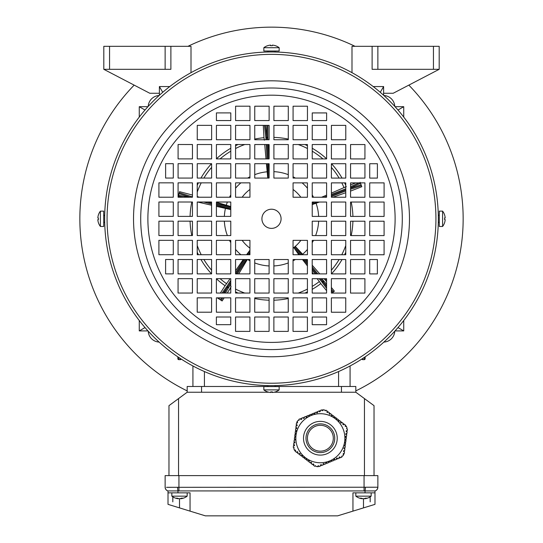 <?xml version="1.0" encoding="UTF-8"?>
<svg xmlns="http://www.w3.org/2000/svg" width="543" height="543" viewBox="0 0 543 543"><rect width="100%" height="100%" fill="white"/><g stroke="black" fill="none" stroke-linecap="round" stroke-linejoin="round"><path stroke-width="0.81" d="M275.335 391.89L275.362 391.917A12.455 12.455 0 0 0 279.163 389.894L279.163 386.589L263.837 386.589L263.837 389.894A12.455 12.455 0 0 0 267.638 391.917L267.665 391.89A12.428 12.428 -90 0 0 270.665 392.474L270.645 392.474A12.428 12.428 90 0 1 267.658 391.897M279.163 389.894L263.837 389.894M275.362 391.917L275.355 391.89A12.428 12.428 -90 0 1 272.355 392.474L272.396 391.89A12.19 10.555 -178.6 0 1 271.554 391.917A12.19 10.555 -178.6 0 1 270.713 391.89L270.665 392.474M272.335 391.897L272.335 392.474A12.428 12.428 90 0 0 272.355 392.474L272.287 391.897M270.713 391.897A12.19 10.555 178.6 0 0 271.446 391.917A12.19 10.555 178.6 0 0 271.5 391.917M272.355 391.89L272.355 392.474M134.169 85.122A191.645 191.645 0 0 0 187.172 390.899M355.828 390.899A191.645 191.645 0 0 0 408.831 85.122M394.781 106.401A11.498 11.498 0 0 0 383.894 95.514M159.106 95.514A11.498 11.498 0 0 0 148.219 106.401M355.034 46.318A191.645 191.645 0 0 0 187.966 46.318M383.894 342.083A11.498 11.498 0 0 0 394.781 331.196M148.219 331.196A11.498 11.498 0 0 0 159.106 342.083M166.491 487.315L377.867 487.227A3.835 3.835 0 0 1 374.989 490.933L168.011 490.933L168.011 492.854L190.05 492.854L187.172 492.854L187.172 496.153L171.846 496.153A12.455 12.455 0 0 0 178.26 498.732A12.428 9.177 90 0 0 178.321 498.739L178.321 498.535M187.172 496.153A12.455 12.455 0 0 1 180.758 498.732A12.428 9.177 -90 0 1 180.704 498.739A12.428 8.383 -90 0 0 182.726 498.155A12.19 7.792 -130.6 0 1 181.484 498.155A12.428 8.383 90 0 1 179.455 498.739A12.428 9.177 -90 0 1 177.235 498.155A12.19 7.12 128 0 1 176.658 498.182A12.19 7.12 128 0 1 176.102 498.155A12.428 9.177 90 0 0 178.26 498.732M168.011 492.854L168.011 504.352L179.509 507.888L179.509 498.732A12.428 8.383 -90 0 0 179.563 498.739A12.428 9.177 90 0 0 180.704 498.535M444.595 214.96L444.615 214.933A12.455 12.455 0 0 0 442.593 211.132L439.294 211.132L439.294 226.465L442.593 226.465A12.455 12.455 0 0 0 444.615 222.657L444.595 222.63A12.428 12.428 180 0 0 445.172 219.63L445.172 219.65A12.428 12.428 -0 0 1 444.602 222.637M442.593 211.132L442.593 226.465M444.615 214.933L444.595 214.94A12.428 12.428 180 0 1 445.172 217.94L444.595 217.899A12.19 10.555 91.4 0 1 444.615 218.741A12.19 10.555 91.4 0 1 444.595 219.589L445.172 219.63M444.602 218.008L445.172 217.967A12.428 12.428 -0 0 0 445.172 217.94L444.595 217.94M444.602 219.589A12.19 10.555 88.6 0 0 444.615 218.849A12.19 10.555 88.6 0 0 444.615 218.795M444.595 217.967L445.172 217.967M267.665 45.707L267.638 45.68A12.455 12.455 0 0 0 263.837 47.703L263.837 51.008L279.163 51.008L279.163 47.703A12.455 12.455 0 0 0 275.362 45.68L275.335 45.707A12.428 12.428 -90 0 0 272.355 45.123A12.428 12.428 90 0 1 275.335 45.707M263.837 47.703L279.163 47.703M267.638 45.68L267.645 45.707A12.428 12.428 90 0 1 270.645 45.123L270.604 45.707A12.19 10.555 1.4 0 1 271.446 45.68A12.19 10.555 1.4 0 1 272.287 45.707A12.19 10.555 -1.4 0 0 271.554 45.68A12.19 10.555 -1.4 0 0 271.5 45.68M270.645 45.123L270.645 45.7L270.665 45.123A12.428 12.428 -90 0 0 270.645 45.123L270.713 45.7M272.287 45.707L272.355 45.123M100.407 226.465L103.706 226.465L103.706 211.132L100.407 211.132A12.455 12.455 0 0 0 98.385 214.933L98.405 214.96A12.428 12.428 0 0 0 97.828 217.967L98.405 218.008A12.19 10.555 -88.6 0 0 98.385 218.849A12.19 10.555 -88.6 0 0 98.405 219.691L97.828 219.65A12.428 12.428 180 0 0 97.828 219.65A12.428 12.428 0 0 0 98.405 222.657L98.385 222.657A12.455 12.455 0 0 0 100.407 226.465L100.407 211.132M98.398 219.589L97.828 219.65M98.398 218.008A12.19 10.555 -91.4 0 0 98.385 218.741A12.19 10.555 -91.4 0 0 98.385 218.795M98.398 214.96A12.428 12.428 180 0 0 97.828 217.94L97.828 217.94M365.391 487.234A3.835 0.367 91.5 0 1 365.025 490.933L365.025 492.854L352.95 492.854L355.828 492.854L355.828 496.153A12.455 12.455 0 0 0 362.242 498.732A12.428 9.177 90 0 0 362.296 498.739L362.296 498.535M365.025 492.854L374.989 492.854L374.989 504.352L337.617 515.85L205.383 515.85L190.05 511.133L190.05 492.854L190.05 511.133L179.509 507.888M165.201 487.234A3.835 3.815 105.2 0 0 168.011 490.933A3.835 3.835 0 0 1 165.133 487.227L165.133 475.607L377.867 475.607L377.867 487.227L377.867 475.607M374.989 490.933L374.989 492.854L374.989 490.933A3.835 3.815 74.8 0 0 377.799 487.234L377.371 487.281M352.95 492.854L352.95 511.133L352.95 492.854M370.197 501.861L370.129 496.879A12.455 12.455 0 0 0 370.197 496.831L370.197 501.861M172.871 496.879L172.803 501.861L172.803 496.831M171.16 487.342L167.02 487.329M371.154 492.854L371.154 496.153L355.828 496.153M371.154 496.153A12.455 12.455 0 0 1 364.74 498.732A12.428 9.177 -90 0 1 364.679 498.739A12.428 8.383 -90 0 0 366.708 498.155A12.19 7.792 -130.6 0 1 365.466 498.155A12.428 8.383 90 0 1 363.437 498.739A12.428 9.177 -90 0 1 361.217 498.155A12.19 7.12 128 0 1 360.64 498.182A12.19 7.12 128 0 1 360.084 498.155A12.428 9.177 90 0 0 362.242 498.732M363.491 507.888L363.491 498.732A12.428 8.383 -90 0 0 363.545 498.739A12.428 9.177 90 0 0 364.679 498.535M365.188 356.839L365.14 358.719L365.188 356.839M395.039 106.686L403.734 106.686L403.734 117.084M383.616 95.256L383.616 93.267L393.193 93.267L439.192 69.314L439.192 46.318L351.993 46.318L351.993 72.674M373.211 86.561L383.616 86.561L380.27 92.303M147.961 106.686L139.266 106.686L145.001 110.032M147.961 330.911L139.266 330.911L139.266 320.513M178.762 357.477L178.817 359.649A0.957 0.95 178.7 0 1 177.86 358.719L177.812 356.839M178.817 359.656L180.208 359.649A0.957 0.95 -178.5 0 0 181.111 359.018A0.957 0.957 0 0 1 180.208 359.656L178.817 359.656A0.957 0.957 0 0 1 177.86 358.719M362.765 358.448L362.792 359.649L364.183 359.649A0.957 0.95 -178.7 0 0 365.14 358.719A0.957 0.957 0 0 1 364.183 359.656L362.792 359.656L364.183 359.656L364.238 357.477M362.792 359.649A0.957 0.95 178.5 0 1 361.889 359.018A0.957 0.957 0 0 0 362.792 359.656L362.792 359.649M139.266 106.686L139.266 117.084M139.266 330.911L145.001 327.565M159.384 95.256L159.384 93.267L149.807 93.267L103.808 69.314L103.808 46.318L191.007 46.318L191.007 72.674M159.384 93.267L159.384 86.561L162.73 92.303M395.039 330.911L403.734 330.911L403.734 320.513M403.734 330.911L397.999 327.565M403.734 106.686L397.999 110.032M350.072 365.962L350.072 386.487M192.928 365.962L192.928 386.487M372.118 46.318L372.118 69.314L439.192 69.314M383.616 86.561L383.616 93.267M103.808 69.314L165.133 69.314L165.133 46.318M170.882 46.318L170.882 69.314L165.133 69.314M159.384 86.561L169.789 86.561M294.442 445.789L294.571 444.839L294.442 445.789L293.491 445.667L293.268 447.398L294.197 447.69L293.763 448.599L294.523 450.432L294.937 449.889L295.697 450.473L295.114 451.233L296.634 452.4L297.218 451.633L297.978 452.217L297.401 452.977L298.921 454.145L299.505 453.385L300.265 453.968L299.682 454.729L301.202 455.896L301.786 455.136L302.546 455.72L301.962 456.48L303.483 457.647L304.066 456.887L304.827 457.464L304.243 458.231L305.763 459.392L306.598 458.821M345.165 426.092L345.803 426.581L346.217 426.038L346.977 427.864L346.543 428.78L347.472 429.065L347.248 430.803L346.298 430.68L346.169 431.624L347.12 431.753L346.875 433.653L345.925 433.524L345.796 434.475L346.746 434.604L346.495 436.504L345.545 436.375L345.423 437.325L346.373 437.454L346.122 439.355L345.172 439.226L345.049 440.176L346 440.305L345.748 442.206L344.798 442.077L344.676 443.027L345.626 443.156L345.375 445.056L344.425 444.927L344.303 445.878L345.253 446.007L345.002 447.9L344.052 447.778L343.929 448.728L344.88 448.851L344.629 450.751L343.678 450.629L343.556 451.579L344.5 451.701L344.255 453.602L343.305 453.48L343.176 454.43L343.855 454.518L342.647 456.093L341.649 456.174L341.859 457.125L340.244 457.79L339.877 456.907L338.988 457.274L339.361 458.163L337.59 458.896L337.223 458.007L336.334 458.373L336.701 459.263L334.936 459.996L334.563 459.113L333.68 459.48L334.047 460.362L332.275 461.095L331.909 460.213L331.026 460.579L331.393 461.462L329.621 462.195L329.255 461.312L328.372 461.679L328.739 462.561L326.967 463.301L326.601 462.412L325.712 462.779L326.078 463.668L324.314 464.401L323.947 463.512L323.058 463.885L323.424 464.767L321.653 465.5L321.286 464.618L320.404 464.984L320.77 465.867L318.999 466.6L318.632 465.718L317.75 466.084L318.008 466.715L316.046 466.457L315.469 465.629L314.75 466.288L313.365 465.222L313.949 464.462L313.189 463.878L312.605 464.638L311.085 463.478L311.668 462.717L310.908 462.134L310.325 462.894L308.804 461.726L309.388 460.966L308.628 460.383L308.044 461.143L306.524 459.975L307.107 459.215L306.347 458.631M342.911 424.361L343.522 424.83L344.106 424.069L345.626 425.237L345.043 425.997M338.316 420.594L338.954 421.334L339.538 420.567L341.058 421.735L340.475 422.495L341.235 423.078L341.818 422.318L343.339 423.486L342.762 424.246L343.638 424.68M336.721 419.522L337.257 418.823L338.778 419.99L338.194 420.75L338.954 421.334M336.165 419.189L336.674 419.583M334.393 417.832L333.633 417.248L334.393 417.832L334.977 417.072L336.497 418.239L335.913 418.999M329.323 413.942L329.832 414.336L330.416 413.576L331.936 414.743L331.352 415.504L332.112 416.081L332.696 415.32L334.216 416.488L333.633 417.248M331.352 415.504L332.112 416.081M296.872 425.814L297.184 424.884L296.24 424.762L296.485 422.861L297.435 422.983L297.564 422.033L296.885 421.945L298.093 420.377L299.091 420.296L298.881 419.339L300.496 418.673L300.863 419.556L301.752 419.189L301.379 418.307L303.15 417.574L303.517 418.456L304.406 418.09L304.039 417.207L305.804 416.467L306.177 417.357L307.06 416.99L306.693 416.101L308.465 415.368L308.831 416.257L309.714 415.89L309.347 415.001L311.119 414.268L311.485 415.151L312.368 414.784L312.001 413.902L313.773 413.169L314.139 414.051L315.028 413.685L314.662 412.802L316.426 412.069L316.793 412.951L317.682 412.585L317.316 411.696L319.087 410.963L319.454 411.852L320.336 411.485L319.97 410.596L321.741 409.863L322.108 410.746L322.99 410.379L322.732 409.755L324.694 410.013L325.271 410.834L325.99 410.182L327.375 411.241L326.791 412.001L327.551 412.585L328.135 411.825L329.655 412.992L329.072 413.752M343.495 453.507L343.257 453.853L343.305 453.48M343.678 450.629L343.597 451.267M344.119 448.756L344.024 447.968M344.425 444.927L344.303 445.878M308.512 460.532L309.137 460.776M313.073 464.034L313.949 464.462M296.716 428.495L296.811 427.735L295.86 427.612L296.111 425.712L297.062 425.834L297.184 424.884M295.005 440.061L295.317 439.138L294.367 439.015L294.618 437.115L295.568 437.237L295.691 436.287L294.74 436.165L294.992 434.264L295.942 434.386L296.064 433.436L295.114 433.314L295.365 431.413L296.315 431.536L296.437 430.585L295.487 430.463L295.738 428.563L296.688 428.685L296.811 427.735M296.247 430.565L296.315 431.536M295.195 440.088L295.317 439.138L295.195 440.088L294.245 439.966L293.994 441.866L294.917 442.178M294.571 444.839L293.62 444.717L293.865 442.816L294.815 442.939L294.944 441.988M318.286 465.86L318.707 465.894M333.646 432.73A14.376 14.376 0 0 0 314.865 424.959A14.376 14.376 0 0 0 307.094 443.74A14.376 14.376 0 0 0 325.875 451.511A14.376 14.376 0 0 0 333.646 432.73M297.713 447.629A24.53 24.53 0 0 0 329.764 460.892A24.53 24.53 0 0 0 343.027 428.834A24.53 24.53 0 0 0 310.976 415.571A24.53 24.53 0 0 0 297.713 447.629M310.793 462.283L311.553 462.867M306.232 458.787L306.992 459.371M303.951 457.036L304.711 457.62M301.664 455.285L302.424 455.869M299.383 453.541L300.143 454.118M297.102 451.79L297.863 452.373M295.406 450.242L295.582 450.622M294.381 444.812L294.252 445.762M294.754 441.961L294.625 442.912M295.501 436.26L295.378 437.21M295.874 433.416L295.752 434.366M297.483 422.617L297.245 422.963M301.677 419.013L300.788 419.379M304.331 417.913L303.449 418.28M306.985 416.814L306.103 417.18M309.639 415.707L308.757 416.081M312.3 414.608L311.411 414.974M314.954 413.508L314.064 413.875M317.607 412.409L316.725 412.775M320.261 411.309L319.379 411.675M322.454 410.603L322.033 410.569M327.667 412.436L326.906 411.852M329.947 414.18L329.187 413.596M334.508 417.682L333.748 417.099M336.789 419.427L336.029 418.85M341.357 422.929L340.597 422.345M345.334 426.221L345.158 425.841M346.359 431.651L346.488 430.701M345.986 434.502L346.115 433.552M345.613 437.353L345.735 436.402M345.239 440.203L345.362 439.253M344.866 443.054L344.988 442.104M339.063 457.45L339.952 457.084M336.409 458.55L337.291 458.183M333.755 459.656L334.637 459.29M331.101 460.756L331.983 460.389M328.44 461.855L329.329 461.489M325.786 462.955L326.676 462.588M323.133 464.061L324.015 463.695M320.479 465.161L321.361 464.794M333.307 438.235A12.937 12.937 0 0 1 320.37 451.172A12.937 12.937 0 0 1 307.433 438.235A12.937 12.937 0 0 1 320.37 425.298A12.937 12.937 0 0 1 333.307 438.235M364.448 475.607L364.448 398.589L355.828 392.236L274.052 392.236M272.308 392.236L270.692 392.236M268.948 392.236L187.172 392.236L178.552 398.589L178.552 475.607M374.032 475.607L374.032 405.655L374.032 475.607M168.968 475.607L168.968 405.655L178.552 398.589M364.448 398.589L374.032 405.655M268.018 386.487L187.172 386.487L187.172 392.236M274.982 386.487L355.828 386.487L355.828 392.236L355.828 386.487M326.587 285.672L323.214 282.089A0.957 0.787 143.9 0 1 321.979 282.089L319.203 278.695M326.587 286.704L322.718 281.484L321.979 282.089L326.587 288.401M224.239 293.05L227.347 287.58A0.957 0.787 29.6 0 0 228.576 287.437L227.768 286.921L230.761 282.265M230.761 282.129L227.347 287.58L227.768 286.921L226.906 286.365L230.761 280.358M224.123 297.842L222.121 300.965L217.295 297.842M178.09 197.218L179.557 191.665L192.453 195.052M246.576 254.728L249.936 250.174M230.775 209.598L216.406 206.347M216.406 202.261L230.775 206.55M267.76 178.07L266.416 163.694M249.936 248.137A36.415 36.415 0 0 1 242.151 240.352M242.158 197.231A36.415 36.415 0 0 1 249.943 189.446M331.393 193.084L346.319 186.602M273.91 137.386A81.45 81.45 0 0 1 288.285 139.096A81.45 81.45 0 0 0 273.91 137.386M304.969 144.54A81.45 81.45 0 0 1 307.447 145.707A81.45 81.45 0 0 0 304.969 144.54M312.239 148.266A81.45 81.45 0 0 1 326.608 158.821A81.45 81.45 0 0 0 312.239 148.266M331.495 163.708A81.45 81.45 0 0 1 342.049 178.084A81.45 81.45 0 0 0 331.495 163.708M344.601 182.876A81.45 81.45 0 0 1 345.769 185.36A81.45 81.45 0 0 0 344.601 182.876M321.605 197.245L326.601 195.12M293.064 189.459A36.415 36.415 0 0 1 300.849 197.245M300.842 240.366A36.415 36.415 0 0 1 293.057 248.144M319.454 202.037L312.225 204.568M300.937 254.735L294.74 247.16L295.562 246.651L303.082 254.735M294.74 247.16A36.673 36.673 0 0 1 294.686 247.208L300.842 254.735M298.82 254.735L294.028 247.907L294.686 247.208M351.206 202.044A81.45 81.45 0 0 1 352.916 216.419A81.45 81.45 0 0 0 351.206 202.044M352.916 221.211A81.45 81.45 0 0 1 351.199 235.581A81.45 81.45 0 0 0 352.916 221.211M345.755 252.264A81.45 81.45 0 0 1 344.588 254.748A81.45 81.45 0 0 0 345.755 252.264M342.029 259.534A81.45 81.45 0 0 1 331.474 273.91A81.45 81.45 0 0 0 342.029 259.534M325.237 280.005A81.45 81.45 0 0 0 326.587 278.797A81.45 81.45 0 0 1 325.237 280.005L323.94 278.695M345.769 192.711L332.968 197.252M312.218 265.235L319.766 273.903M326.587 290.695L320.804 283.629A81.45 81.45 0 0 1 312.211 289.344A81.45 81.45 0 0 0 320.825 283.616L317.207 278.695M307.419 291.896A81.45 81.45 0 0 1 304.935 293.064A81.45 81.45 0 0 0 307.419 291.896M288.252 298.507A81.45 81.45 0 0 1 273.882 300.211A81.45 81.45 0 0 0 288.252 298.507M269.09 300.211A81.45 81.45 0 0 1 254.715 298.501A81.45 81.45 0 0 0 269.09 300.211M238.031 293.05A81.45 81.45 0 0 1 235.553 291.883A81.45 81.45 0 0 0 238.031 293.05M229.893 288.822A81.45 81.45 0 0 0 230.761 289.324A81.45 81.45 0 0 1 229.893 288.822L231.087 286.595M313.528 273.903L312.211 272.192M307.426 265.955L302.492 259.527M247.33 259.52L238.71 273.889M235.832 278.681L235.553 279.143M225.101 285.733A81.45 81.45 0 0 1 216.392 278.769A81.45 81.45 0 0 0 225.101 285.733L230.096 278.681M211.505 273.882A81.45 81.45 0 0 1 200.951 259.506A81.45 81.45 0 0 0 211.505 273.882M198.399 254.715A81.45 81.45 0 0 1 197.231 252.237A81.45 81.45 0 0 0 198.399 254.715M191.794 235.553A81.45 81.45 0 0 1 190.084 221.177A81.45 81.45 0 0 0 191.794 235.553M190.084 216.386A81.45 81.45 0 0 1 191.801 202.01A81.45 81.45 0 0 0 190.084 216.386M235.553 270.733L243.257 259.513M211.614 205.24L197.584 202.016M197.245 185.333A81.45 81.45 0 0 1 198.412 182.848A81.45 81.45 0 0 0 197.245 185.333M200.971 178.056A81.45 81.45 0 0 1 211.526 163.687A81.45 81.45 0 0 0 200.971 178.056M216.413 158.8A81.45 81.45 0 0 1 230.789 148.253A81.45 81.45 0 0 0 216.413 158.8M235.581 145.694A81.45 81.45 0 0 1 238.065 144.526A81.45 81.45 0 0 0 235.581 145.694M264 137.691A81.45 81.45 0 0 0 254.748 139.089A81.45 81.45 0 0 1 264 137.691L264.346 140.189M197.238 196.586L199.383 197.224M265.995 158.909L264.726 144.533M350.561 184.925L355.814 182.882M350.561 191.095L361.835 186.704L361.448 185.713L350.561 189.276M325.257 279.991L326.587 281.613M331.373 287.471L334.386 291.157L332.044 293.071M229.913 288.828L227.205 293.05M225.08 285.727L220.37 293.05M263.979 137.698L263.274 125.365M269.124 126.981L269.029 125.372M265.459 125.365L266.789 137.196A0.957 0.787 173.6 0 0 265.88 138.037L264.455 125.365M267.013 139.741L266.864 137.196A0.957 0.787 -0.1 0 1 267.862 137.922L267.971 139.741M223.302 293.05L227.286 287.539A0.957 0.787 -144.1 0 1 226.906 286.365L222.067 293.05M320.438 278.695L323.275 282.048A0.957 0.787 -42.4 0 0 323.519 280.833L322.773 281.437L320.533 278.695M360.138 182.339L361.448 185.713M273.448 51.979L278.24 52.108L274.744 51.999L275.335 51.008M438.316 220.75L438.303 221.72M268.405 385.598L266.063 385.537M273.38 385.618C279.564 385.469 279.564 385.469 273.38 385.618M438.33 218.829A166.83 166.83 0 0 1 271.466 385.625A166.83 166.83 0 0 1 104.67 218.761A166.83 166.83 0 0 1 271.534 51.965A166.83 166.83 0 0 1 438.33 218.829M104.711 222.569L104.738 223.39M104.751 224.069L104.806 225.474M104.711 222.379L104.697 221.829M435.934 218.829A164.434 164.434 0 0 1 271.466 383.229A164.434 164.434 0 0 1 107.066 218.761A164.434 164.434 0 0 1 271.534 54.361A164.434 164.434 0 0 1 435.934 218.829M147.886 218.775A123.614 123.614 0 0 1 271.527 95.188A123.614 123.614 0 0 1 395.114 218.822A123.614 123.614 0 0 1 271.473 342.409A123.614 123.614 0 0 1 147.886 218.775M261.916 218.795A9.584 9.584 0 0 1 271.5 209.218A9.584 9.584 0 0 1 281.084 218.802A9.584 9.584 0 0 1 271.5 228.379A9.584 9.584 0 0 1 261.916 218.795M384.098 197.258L384.098 182.889L369.729 182.882L369.722 197.258L384.098 197.258M384.091 216.426L384.098 202.05L369.722 202.05L369.722 216.419L384.091 216.426M364.937 158.929L364.944 144.553L350.568 144.547L350.568 158.923L364.937 158.929M364.937 178.09L364.937 163.714L350.568 163.714L350.561 178.09L364.937 178.09M364.93 197.258L364.937 182.882L350.561 182.882L350.561 197.252L364.93 197.258M364.93 216.419L364.93 202.044L350.561 202.044L350.554 216.419L364.93 216.419M377.392 178.09L377.399 163.721L369.729 163.721L369.729 178.09L377.392 178.09M345.782 139.755L345.782 125.385L331.406 125.379L331.406 139.755L345.782 139.755M345.776 158.923L345.776 144.547L331.406 144.547L331.4 158.923L345.776 158.923M345.769 178.09L345.776 163.714L331.4 163.708L331.4 178.084L345.769 178.09M345.769 197.252L345.769 182.876L331.4 182.876L331.393 197.252L345.769 197.252M345.762 216.419L345.769 202.044L331.393 202.037L331.393 216.413L345.762 216.419M326.614 139.755L326.614 125.379L312.245 125.379L312.239 139.748L326.614 139.755M326.608 158.916L326.614 144.547L312.239 144.54L312.239 158.916L326.608 158.916M326.608 178.084L326.608 163.708L312.239 163.708L312.232 178.084L326.608 178.084M326.601 197.245L326.608 182.876L312.232 182.869L312.232 197.245L326.601 197.245M326.601 216.413L326.601 202.037L312.225 202.037L312.225 216.413L326.601 216.413M307.453 120.587L307.453 106.211L293.084 106.211L293.077 120.58L307.453 120.587M307.447 139.748L307.453 125.379L293.077 125.372L293.077 139.748L307.447 139.748M307.447 158.916L307.447 144.54L293.077 144.54L293.071 158.909L307.447 158.916M307.44 178.077L307.447 163.708L293.071 163.701L293.071 178.077L307.44 178.077M307.44 197.245L307.44 182.869L293.071 182.869L293.064 197.238L307.44 197.245M288.292 120.58L288.292 106.211L273.916 106.204L273.916 120.58L288.292 120.58M288.285 139.748L288.285 125.372L273.916 125.372L273.91 139.741L288.285 139.748M288.279 158.909L288.285 144.54L273.91 144.533L273.91 158.909L288.279 158.909M288.279 178.077L288.279 163.701L273.91 163.701L273.903 178.07L288.279 178.077M312.245 112.924L312.245 120.587L326.621 120.587L326.621 112.924L312.245 112.924M249.963 106.197L235.587 106.197L235.587 120.573L249.956 120.573L249.963 106.197M269.124 106.204L254.755 106.204L254.748 120.573L269.124 120.58L269.124 106.204M211.627 125.358L197.258 125.352L197.252 139.727L211.627 139.727L211.627 125.358M230.795 125.358L216.419 125.358L216.419 139.734L230.789 139.734L230.795 125.358M249.956 125.365L235.587 125.365L235.581 139.734L249.956 139.741L249.956 125.365M269.124 125.372L254.748 125.365L254.748 139.741L269.118 139.741L269.124 125.372M230.795 112.903L216.426 112.903L216.419 120.566L230.795 120.566L230.795 112.903M192.46 144.519L178.09 144.513L178.084 158.889L192.46 158.889L192.46 144.519M211.627 144.519L197.252 144.519L197.252 158.895L211.621 158.895L211.627 144.519M230.789 144.526L216.419 144.519L216.413 158.895L230.789 158.902L230.789 144.526M249.956 144.526L235.581 144.526L235.581 158.902L249.95 158.902L249.956 144.526M269.118 144.533L254.748 144.533L254.742 158.902L269.118 158.909L269.118 144.533M192.46 163.681L178.084 163.681L178.084 178.056L192.453 178.056L192.46 163.681M211.621 163.687L197.245 163.681L197.245 178.056L211.621 178.063L211.621 163.687M230.789 163.687L216.413 163.687L216.413 178.063L230.782 178.063L230.789 163.687M249.95 163.694L235.581 163.694L235.574 178.063L249.95 178.07L249.95 163.694M269.118 163.701L254.742 163.694L254.742 178.07L269.111 178.07L269.118 163.701M173.285 182.842L158.916 182.842L158.909 197.211L173.285 197.218L173.285 182.842M192.453 182.848L178.077 182.842L178.077 197.218L192.453 197.218L192.453 182.848M211.621 182.848L197.245 182.848L197.238 197.224L211.614 197.224L211.621 182.848M230.782 182.855L216.406 182.855L216.406 197.224L230.782 197.231L230.782 182.855M249.95 182.862L235.574 182.855L235.574 197.231L249.943 197.231L249.95 182.862M173.285 202.01L158.909 202.003L158.909 216.379L173.278 216.379L173.285 202.01M192.446 202.01L178.077 202.01L178.07 216.386L192.446 216.386L192.446 202.01M211.614 202.016L197.238 202.01L197.238 216.386L211.614 216.392L211.553 202.016M230.775 202.016L216.406 202.016L216.399 216.392L230.775 216.392L230.775 202.016M165.622 178.05L173.292 178.05L173.292 163.681L165.629 163.674L165.622 178.05M158.902 240.332L158.902 254.708L173.271 254.708L173.278 240.339L158.902 240.332M158.909 221.171L158.902 235.547L173.278 235.547L173.278 221.171L158.909 221.171M178.063 278.668L178.056 293.044L192.432 293.044L192.432 278.668L178.063 278.668M178.063 259.506L178.063 273.876L192.432 273.882L192.439 259.506L178.063 259.506M178.07 240.339L178.063 254.715L192.439 254.715L192.439 240.339L178.07 240.339M178.07 221.171L178.07 235.547L192.439 235.553L192.446 221.177L178.07 221.171M165.608 259.5L165.601 273.876L173.271 273.876L173.271 259.5L165.608 259.5M197.218 297.835L197.218 312.211L211.594 312.211L211.594 297.842L197.218 297.835M197.224 278.674L197.224 293.044L211.594 293.05L211.6 278.674L197.224 278.674M197.231 259.506L197.224 273.882L211.6 273.882L211.6 259.513L197.231 259.506M197.231 240.345L197.231 254.715L211.6 254.721L211.607 240.345L197.231 240.345M197.238 221.177L197.231 235.553L211.607 235.553L211.607 221.177L197.238 221.177M216.386 297.842L216.386 312.211L230.755 312.218L230.761 297.842L216.386 297.842M216.392 278.674L216.386 293.05L230.761 293.05L230.761 278.681L216.392 278.674M216.392 259.513L216.392 273.882L230.761 273.889L230.768 259.513L216.392 259.513M216.399 240.345L216.392 254.721L230.768 254.721L230.768 240.352L216.399 240.345M216.399 221.184L216.399 235.553L230.775 235.56L230.775 221.184L216.399 221.184M235.547 317.01L235.547 331.379L249.916 331.386L249.923 317.01L235.547 317.01M235.553 297.842L235.547 312.218L249.923 312.218L249.923 297.849L235.553 297.842M293.037 331.393L307.413 331.4L307.413 317.024L293.044 317.024L293.037 331.393M273.876 331.393L288.245 331.393L288.252 317.017L273.876 317.017L273.876 331.393M235.553 278.681L235.553 293.05L249.923 293.057L249.929 278.681L235.553 278.681M235.56 259.513L235.553 273.889L249.929 273.889L249.929 259.52L235.56 259.513M331.373 312.239L345.742 312.239L345.748 297.869L331.373 297.863L331.373 312.239M312.205 312.232L326.581 312.239L326.581 297.863L312.211 297.863L312.205 312.232M293.044 312.232L307.413 312.232L307.419 297.856L293.044 297.856L293.044 312.232M273.876 312.225L288.252 312.225L288.252 297.856L273.882 297.849L273.876 312.225M312.205 324.694L326.574 324.694L326.581 317.031L312.205 317.024L312.205 324.694M350.54 293.077L364.91 293.077L364.916 278.708L350.54 278.702L350.54 293.077M331.373 293.071L345.748 293.077L345.748 278.702L331.379 278.702L331.373 293.071M312.211 293.071L326.581 293.071L326.587 278.695L312.211 278.695L312.211 293.071M293.044 293.064L307.419 293.071L307.419 278.695L293.05 278.688L293.044 293.064M273.882 293.064L288.252 293.064L288.258 278.688L273.882 278.688L273.882 293.064M235.56 240.352L235.56 254.721L249.929 254.728L249.936 240.352L235.56 240.352M350.54 273.91L364.916 273.916L364.916 259.54L350.547 259.54L350.54 273.91M331.379 273.91L345.755 273.91L345.755 259.54L331.379 259.534L331.379 273.91M312.211 273.903L326.587 273.91L326.587 259.534L312.218 259.534L312.211 273.903M293.05 273.903L307.419 273.903L307.426 259.527L293.05 259.527L293.05 273.903M273.882 273.896L288.258 273.896L288.258 259.527L273.889 259.52L273.882 273.896M369.715 254.748L384.084 254.755L384.091 240.379L369.715 240.379L369.715 254.748M350.547 254.748L364.923 254.748L364.923 240.379L350.547 240.373L350.547 254.748M331.379 254.742L345.755 254.748L345.762 240.373L331.386 240.373L331.379 254.742M312.218 254.742L326.594 254.742L326.594 240.366L312.218 240.366L312.218 254.742M293.05 254.735L307.426 254.735L307.426 240.366L293.057 240.359L293.05 254.735M254.708 317.01L254.708 331.386L269.084 331.386L269.084 317.017L254.708 317.01M369.715 235.587L384.091 235.587L384.091 221.218L369.722 221.211L369.715 235.587M350.554 235.581L364.923 235.587L364.93 221.211L350.554 221.211L350.554 235.581M331.386 235.581L345.762 235.581L345.762 221.205L331.386 221.205L331.386 235.581M312.225 235.574L326.594 235.581L326.601 221.205L312.225 221.198L312.225 235.574M254.715 297.849L254.715 312.225L269.084 312.225L269.09 297.849L254.715 297.849M254.721 278.681L254.715 293.057L269.09 293.057L269.09 278.688L254.721 278.681M254.721 259.52L254.721 273.889L269.09 273.896L269.097 259.52L254.721 259.52M230.755 324.673L230.755 317.01L216.379 317.003L216.379 324.673L230.755 324.673M377.378 259.54L369.708 259.54L369.708 273.916L377.371 273.916L377.378 259.54M438.289 215.042L438.303 215.938M104.684 216.847C104.833 210.664 104.833 210.664 104.684 216.847M104.711 215.143L104.378 215.632L103.706 214.967M269.62 51.979C263.436 52.121 263.436 52.121 269.62 51.979M178.932 490.933L178.932 475.607M364.068 490.933L364.068 475.607M177.609 487.234A3.835 0.367 88.5 0 0 177.975 490.933L177.975 492.854M180.208 359.656L180.235 358.448M204.426 371.548L204.426 386.487M338.574 371.548L338.574 386.487M433.443 69.314L433.443 46.318M377.867 69.314L377.867 46.318M109.557 69.314L109.557 46.318M304.793 444.69A16.867 16.867 0 0 0 326.832 453.812A16.867 16.867 0 0 0 335.947 431.773A16.867 16.867 0 0 0 313.908 422.658A16.867 16.867 0 0 0 304.793 444.69M201.548 386.487L201.548 392.236M341.452 386.487L341.452 392.236M220.383 299.851L221.524 297.842M178.62 195.229L188.346 197.218M240.875 254.728A47.207 47.207 0 0 1 235.56 249.407M230.768 242.667A47.207 47.207 0 0 1 229.499 240.352M227.368 235.56A47.207 47.207 0 0 1 224.354 221.184M224.354 216.392A47.207 47.207 0 0 1 225.447 208.424M226.295 205.186A47.207 47.207 0 0 1 227.374 202.016M229.506 197.231A47.207 47.207 0 0 1 230.782 194.91M235.574 188.17A47.207 47.207 0 0 1 240.888 182.855M247.628 178.07A47.207 47.207 0 0 1 249.95 176.794M254.742 174.663A47.207 47.207 0 0 1 267.129 171.792M288.258 262.934A47.207 47.207 0 0 1 274.201 265.927A47.207 47.207 0 0 1 273.889 265.948M269.097 265.948A47.207 47.207 0 0 1 254.721 262.927M249.929 260.789A47.207 47.207 0 0 1 247.615 259.52M298.256 144.54A78.932 78.932 0 0 1 307.447 148.524M312.239 151.192A78.932 78.932 0 0 1 322.922 158.916M331.4 167.393A78.932 78.932 0 0 1 339.124 178.084M341.785 182.876A78.932 78.932 0 0 1 344.045 187.702M273.903 171.649A47.207 47.207 0 0 1 288.279 174.67M293.071 176.801A47.207 47.207 0 0 1 295.385 178.077M302.125 182.869A47.207 47.207 0 0 1 307.44 188.183M312.232 194.93A47.207 47.207 0 0 1 313.501 197.245M316.074 203.238A47.207 47.207 0 0 1 318.646 216.413M318.646 221.205A47.207 47.207 0 0 1 315.626 235.574M313.494 240.366A47.207 47.207 0 0 1 312.218 242.68M307.426 249.42A47.207 47.207 0 0 1 302.661 254.26M295.372 259.527A47.207 47.207 0 0 1 293.05 260.803M345.755 245.551A78.932 78.932 0 0 1 341.771 254.748M339.103 259.534A78.932 78.932 0 0 1 331.379 270.224M319.386 281.539A78.932 78.932 0 0 1 312.211 286.419M307.419 289.08A78.932 78.932 0 0 1 298.222 293.064M244.744 293.057A78.932 78.932 0 0 1 235.553 289.066M226.628 283.731A78.932 78.932 0 0 1 220.078 278.674M211.6 270.197A78.932 78.932 0 0 1 203.876 259.506M201.215 254.715A78.932 78.932 0 0 1 197.231 245.524M197.245 192.039A78.932 78.932 0 0 1 201.229 182.848M203.896 178.056A78.932 78.932 0 0 1 211.621 167.373M220.098 158.895A78.932 78.932 0 0 1 230.789 151.178M235.581 148.511A78.932 78.932 0 0 1 244.778 144.526M267.835 125.365L267.862 137.922L266.912 137.976L266.837 125.365M269.111 176.468L268.385 163.701M268.106 158.909L267.285 144.533M265.982 139.741L265.88 138.037L266.837 137.983L266.939 139.741M267.21 144.533L268.038 158.909M268.31 163.701L269.111 177.731M268.242 144.533L269.063 158.909M268.174 178.07L267.353 163.701M267.075 158.909L266.253 144.533M190.077 197.218L179.027 193.661M230.775 208.057L216.406 204.283M211.614 203.021L207.779 202.016M207.494 202.016L211.614 203.096M216.406 204.358L230.775 208.132M179.285 192.69L192.453 196.939M216.406 203.292L230.775 207.066M230.775 209.123L216.406 205.349M211.614 204.087L203.727 202.016M183.364 197.218L178.362 196.193M219.84 297.842L219.019 298.976M249.936 252.291L248.368 254.728M245.293 259.52L236.056 273.889M236.144 273.889L245.375 259.52M248.456 254.728L249.936 252.427M218.177 298.433L218.605 297.842M235.553 272.898L244.153 259.513M247.235 254.728L249.936 250.52M249.929 254.199L249.597 254.728M246.515 259.52L237.284 273.889M230.761 284.037L225.386 293.05M222.671 297.842L221.225 300.394M332.791 292.46L331.373 290.912M304.766 259.527L307.426 262.785M312.218 268.642L316.521 273.903M316.617 273.903L312.218 268.527M307.426 262.669L304.861 259.527M315.286 273.903L312.211 270.149M307.426 264.292L303.53 259.527M299.607 254.735L294.028 247.907M295.562 246.651L302.173 254.735M306.096 259.527L307.426 261.156M312.218 267.013L317.852 273.903M321.768 278.695L326.587 284.193M331.373 289.433L333.565 291.829M350.561 188.224L361.088 184.783M360.498 183.269L350.561 187.783M312.225 202.973L314.641 202.037M331.393 195.514L345.769 189.914M345.769 189.84L331.393 195.432M314.438 202.037L312.225 202.899M345.769 190.939L331.393 196.539M317.275 202.037L312.225 204.005M324.103 197.245L326.601 196.274M331.393 194.408L345.769 188.808M350.561 186.683L358.943 182.882M409.476 218.822A137.976 137.976 0 0 1 271.473 356.771A137.976 137.976 0 0 1 133.524 218.768A137.976 137.976 0 0 1 271.527 80.819A137.976 137.976 0 0 1 409.476 218.822M402.288 218.822A130.788 130.788 0 0 1 271.473 349.583A130.788 130.788 0 0 1 140.712 218.768A130.788 130.788 0 0 1 271.527 88.007A130.788 130.788 0 0 1 402.288 218.822M267.665 386.589L268.256 385.591M275.335 386.589L274.744 385.591M171.846 492.854L171.846 496.153M439.294 222.63L438.296 222.039M439.294 214.967L438.296 215.551M267.665 51.008L268.256 51.999M103.706 222.63L104.704 222.039"/></g></svg>
